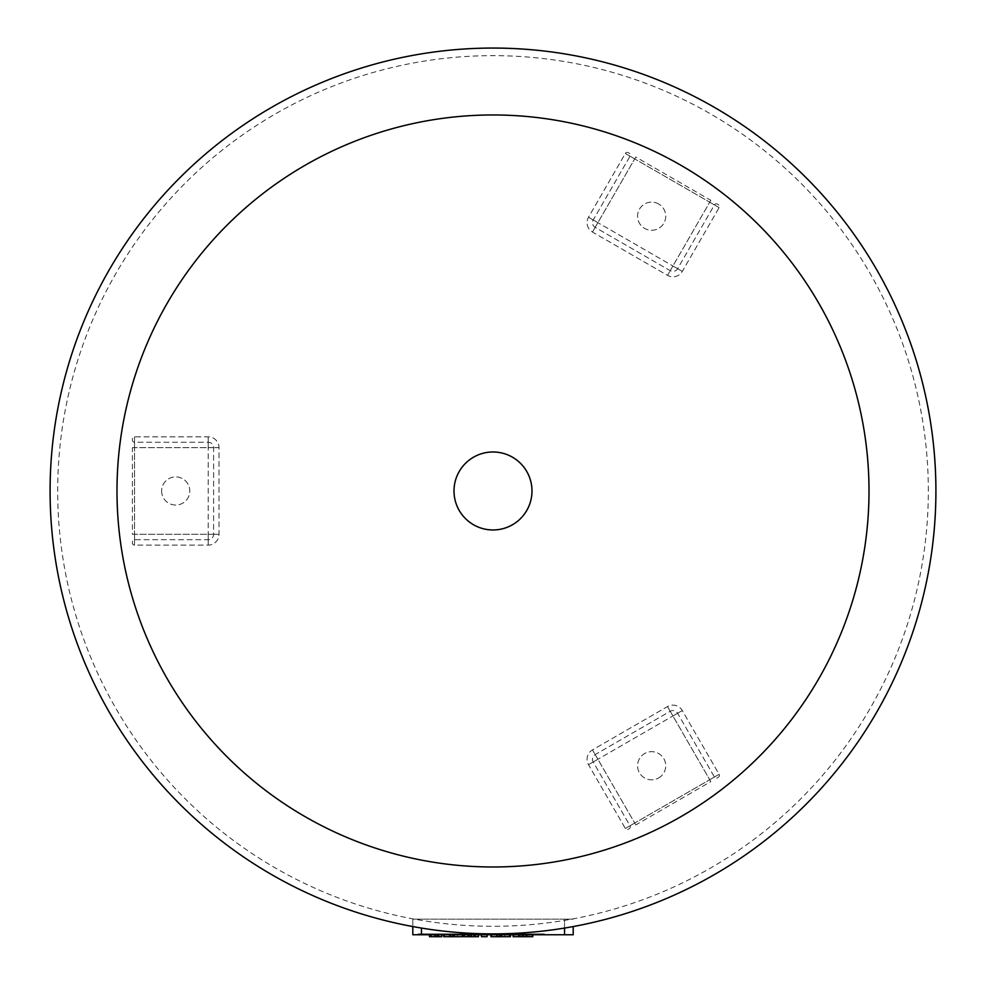 <?xml version="1.0" encoding="UTF-8"?>
<svg xmlns="http://www.w3.org/2000/svg" width="986" height="986" viewBox="0 0 986 986"><rect width="100%" height="100%" fill="white"/><g stroke="black" fill="none" stroke-linecap="round" stroke-linejoin="round"><path stroke-width="0.74" stroke-dasharray="4.93 3.7" d="M531.984 490.979A38.984 38.984 0 0 1 473.502 524.737A38.984 38.984 0 0 1 473.502 457.208A38.984 38.984 0 0 1 531.984 490.979A38.984 38.984 0 0 1 473.502 524.737A38.984 38.984 0 0 1 473.502 457.208A38.984 38.984 0 0 1 531.984 490.979A38.984 38.984 0 0 0 473.502 457.208A38.984 38.984 0 0 0 473.502 524.737A38.984 38.984 0 0 0 531.984 490.979M625.334 153.483A2.169 2.169 0 0 1 628.292 152.682L629.228 153.224A2.169 2.169 0 0 1 630.017 156.182L593.202 219.952A5.411 5.411 0 0 0 595.187 227.359L670.209 270.669A5.411 5.411 0 0 0 677.604 268.685L714.419 204.915A2.169 2.169 0 0 1 717.389 204.127L718.326 204.669A2.169 2.169 0 0 1 719.114 207.627L682.3 271.396A10.834 10.834 0 0 1 667.497 275.365L592.475 232.043A10.834 10.834 0 0 1 588.506 217.253L625.334 153.483A2.169 2.169 0 0 1 628.292 152.682L629.228 153.224A2.169 2.169 0 0 1 630.017 156.182L593.202 219.952A5.411 5.411 0 0 0 595.187 227.359L670.209 270.669A5.411 5.411 0 0 0 677.604 268.685L714.419 204.915A2.169 2.169 0 0 1 717.389 204.127L718.326 204.669A2.169 2.169 0 0 1 719.114 207.627L682.3 271.396A10.834 10.834 0 0 1 667.497 275.365L592.475 232.043A10.834 10.834 0 0 1 588.506 217.253L625.334 153.483L634.713 158.894L635.797 157.02L710.82 200.331L709.735 202.204L714.419 204.915M658.685 203.991A14.075 14.075 0 0 0 637.572 216.193A14.075 14.075 0 0 0 658.685 228.382A14.075 14.075 0 0 0 658.685 203.991A14.075 14.075 0 0 1 658.685 228.382A14.075 14.075 0 0 1 637.572 216.193A14.075 14.075 0 0 1 658.685 203.991M564.547 928.072L564.547 919.162L573.199 919.162L421.453 919.162L564.547 919.162L564.547 934.753L573.199 934.753L573.199 926.557M412.801 919.162L421.453 919.162L412.801 919.162L412.801 926.557L412.801 919.162M418.138 934.753L418.138 933.89L544.334 933.89L418.138 933.89L544.334 933.89L418.138 933.89L418.138 934.753L422.994 934.753L418.138 934.753L418.138 933.89L418.138 934.753L544.334 934.753L544.334 933.89L544.334 934.753L539.478 934.753L544.334 934.753L544.334 933.89L544.334 934.753L418.138 934.753M412.801 934.753L564.547 934.753M473.822 934.753L473.822 936.7L473.6 934.753L477.964 934.753L473.6 934.753L473.6 936.7L464.357 936.7L464.357 934.753L467.943 934.753L467.943 936.7L467.943 934.753L473.6 934.753L473.6 936.7L477.964 936.7L473.6 936.7L473.6 934.753L467.943 934.753L467.943 936.7M467.943 934.753L464.357 934.753M478.469 934.753L478.469 936.7L473.822 936.7M477.964 934.753L477.964 936.7L477.964 934.753M481.427 934.753L481.427 936.7L487.072 936.7L487.072 934.753L481.427 934.753L487.072 934.753L487.072 936.7M436.453 934.753L436.453 936.7L429.477 936.7L429.477 934.753L441.802 934.753L429.477 934.753L429.477 936.7M435.122 934.753L435.122 936.7M441.802 934.753L441.802 936.7L436.453 936.7M438.092 934.753L438.092 936.7M456.703 934.753L449.345 934.753L456.703 934.753L456.703 936.7L449.345 936.7L456.703 936.7M453.88 934.753L453.88 936.7M453.018 934.753L453.018 936.7M450.208 934.753L450.208 936.7M449.542 934.753L449.542 936.7M444.02 934.753L461.916 934.753L449.345 934.753L449.345 936.7L461.916 936.7L443.7 936.7L443.7 934.753L444.02 936.7M463.198 934.753L449.345 934.753L449.345 936.7L449.345 934.753L449.345 936.7L463.198 936.7L463.198 934.753L443.7 934.753M457.553 934.753L457.553 936.7M457.356 934.753L457.356 936.7M450.676 934.753L450.676 936.7M454.152 934.753L454.152 936.7M461.916 934.753L461.916 936.7L461.916 934.753M503.982 934.753L496.624 934.753L503.982 934.753L503.982 936.7L496.624 936.7L503.982 936.7M501.159 934.753L501.159 936.7M500.296 934.753L500.296 936.7M497.486 934.753L497.486 936.7M496.821 934.753L496.821 936.7M491.299 934.753L509.195 934.753L496.624 934.753L496.624 936.7L509.195 936.7L490.979 936.7L490.979 934.753L491.299 936.7M510.477 934.753L496.624 934.753L496.624 936.7L496.624 934.753L496.624 936.7L510.477 936.7L510.477 934.753L490.979 934.753M504.832 934.753L504.832 936.7M504.635 934.753L504.635 936.7M497.955 934.753L497.955 936.7M501.443 934.753L501.443 936.7M509.195 934.753L509.195 936.7L509.195 934.753M516.689 934.753L532.773 934.753L513.114 934.753L516.689 934.753L516.689 936.7L513.114 936.7L513.114 934.753L513.114 936.7M527.029 934.753L527.029 936.7M532.699 934.753L532.699 936.7L529.125 936.7L532.699 936.7M529.125 934.753L529.125 936.7M531.824 934.753L531.824 936.7M532.773 936.7L516.689 936.7M527.103 934.753L527.103 936.7L527.103 934.753M526.351 934.753L526.351 936.7M523.763 934.753L523.763 936.7M522.37 934.753L522.37 936.7M519.339 934.753L519.339 936.7M518.858 934.753L518.858 936.7M513.188 934.753L513.188 936.7L513.188 934.753M518.784 934.753L518.784 936.7M50.089 490.979A442.911 442.911 0 0 0 714.456 874.545A442.911 442.911 0 0 0 714.456 107.4A442.911 442.911 0 0 0 50.089 490.979A442.911 442.911 0 0 0 714.456 874.545A442.911 442.911 0 0 0 714.456 107.4A442.911 442.911 0 0 0 50.089 490.979A442.911 442.911 0 0 0 714.456 874.545A442.911 442.911 0 0 0 714.456 107.4A442.911 442.911 0 0 0 50.089 490.979M935.911 490.979A442.911 442.911 0 0 0 271.544 107.4A442.911 442.911 0 0 0 271.544 874.545A442.911 442.911 0 0 0 935.911 490.979A442.911 442.911 0 0 0 271.544 107.4A442.911 442.911 0 0 0 271.544 874.545A442.911 442.911 0 0 0 935.911 490.979A442.911 442.911 0 0 0 271.544 107.4A442.911 442.911 0 0 0 271.544 874.545A442.911 442.911 0 0 0 935.911 490.979A442.911 442.911 0 0 1 271.544 874.545A442.911 442.911 0 0 1 271.544 107.4A442.911 442.911 0 0 1 935.911 490.979M928.331 490.979A435.331 435.331 0 0 0 275.34 113.969A435.331 435.331 0 0 0 275.34 867.976A435.331 435.331 0 0 0 928.331 490.979M116.989 490.979A376.011 376.011 0 0 0 681.006 816.605A376.011 376.011 0 0 0 681.006 165.34A376.011 376.011 0 0 0 116.989 490.979M134.552 545.122A2.169 2.169 0 0 1 132.395 542.953L132.395 541.869A2.169 2.169 0 0 1 134.552 539.699L208.194 539.699A5.411 5.411 0 0 0 213.605 534.289L213.605 447.656A5.411 5.411 0 0 0 208.194 442.246L134.552 442.246A2.169 2.169 0 0 1 132.395 440.076L132.395 438.992A2.169 2.169 0 0 1 134.552 436.823L208.194 436.823A10.834 10.834 0 0 1 219.028 447.656L219.028 534.289A10.834 10.834 0 0 1 208.194 545.122L134.552 545.122A2.169 2.169 0 0 1 132.395 542.953L132.395 541.869A2.169 2.169 0 0 1 134.552 539.699L208.194 539.699A5.411 5.411 0 0 0 213.605 534.289L213.605 447.656A5.411 5.411 0 0 0 208.194 442.246L134.552 442.246A2.169 2.169 0 0 1 132.395 440.076L132.395 438.992A2.169 2.169 0 0 1 134.552 436.823L208.194 436.823A10.834 10.834 0 0 1 219.028 447.656L219.028 534.289A10.834 10.834 0 0 1 208.194 545.122L134.552 545.122L134.552 534.289L132.395 534.289L132.395 447.656L134.552 447.656L134.552 442.246M161.63 490.979A14.075 14.075 0 0 0 182.743 503.168A14.075 14.075 0 0 0 182.743 478.777A14.075 14.075 0 0 0 161.63 490.979A14.075 14.075 0 0 1 182.743 478.777A14.075 14.075 0 0 1 182.743 503.168A14.075 14.075 0 0 1 161.63 490.979M719.114 774.318A2.169 2.169 0 0 1 718.326 777.276L717.389 777.818A2.169 2.169 0 0 1 714.419 777.03L677.604 713.26A5.411 5.411 0 0 0 670.209 711.276L595.187 754.586A5.411 5.411 0 0 0 593.202 761.993L630.017 825.763A2.169 2.169 0 0 1 629.228 828.721L628.292 829.263A2.169 2.169 0 0 1 625.334 828.462L588.506 764.692A10.834 10.834 0 0 1 592.475 749.902L667.497 706.58A10.834 10.834 0 0 1 682.3 710.549L719.114 774.318A2.169 2.169 0 0 1 718.326 777.276L717.389 777.818A2.169 2.169 0 0 1 714.419 777.03L677.604 713.26A5.411 5.411 0 0 0 670.209 711.276L595.187 754.586A5.411 5.411 0 0 0 593.202 761.993L630.017 825.763A2.169 2.169 0 0 1 629.228 828.721L628.292 829.263A2.169 2.169 0 0 1 625.334 828.462L588.506 764.692A10.834 10.834 0 0 1 592.475 749.902L667.497 706.58A10.834 10.834 0 0 1 682.3 710.549L719.114 774.318L709.735 779.741L710.82 781.615L635.797 824.925L634.713 823.051L630.017 825.763M658.685 777.954A14.075 14.075 0 0 0 658.685 753.563A14.075 14.075 0 0 0 637.572 765.752A14.075 14.075 0 0 0 658.685 777.954A14.075 14.075 0 0 1 637.572 765.752A14.075 14.075 0 0 1 658.685 753.563A14.075 14.075 0 0 1 658.685 777.954M630.017 156.182L634.713 158.894L635.797 157.02M719.114 207.627L709.735 202.204L672.92 265.986L677.604 268.685M593.202 219.952L597.886 222.663L634.713 158.894L709.735 202.204L710.82 200.331M670.209 270.669L709.735 202.204L634.713 158.894L595.187 227.359M592.475 232.043L597.886 222.663L672.92 265.986L588.506 217.253M682.3 271.396L672.92 265.986L667.497 275.365M422.994 934.753L422.994 933.89L422.994 934.753M539.478 934.753L539.478 933.89L539.478 934.753M421.453 934.753L421.453 928.072M475.745 934.753L475.745 936.7M474.895 934.753L474.895 936.7M435.492 934.753L435.492 936.7M438.943 934.753L438.943 936.7M453.375 934.753L453.375 936.7M449.776 934.753L449.776 936.7M500.654 934.753L500.654 936.7M497.055 934.753L497.055 936.7M531.898 934.753L531.898 936.7M513.989 934.753L513.989 936.7M513.916 934.753L513.916 936.7M134.552 539.699L134.552 534.289L132.395 534.289M134.552 436.823L134.552 447.656L208.194 447.656L208.194 442.246M208.194 539.699L208.194 534.289L134.552 534.289L134.552 447.656L132.395 447.656M213.605 447.656L134.552 447.656L134.552 534.289L213.605 534.289M219.028 534.289L208.194 534.289L208.194 447.656L208.194 545.122M208.194 436.823L208.194 447.656L219.028 447.656M714.419 777.03L709.735 779.741L710.82 781.615M625.334 828.462L634.713 823.051L597.886 759.282L593.202 761.993M677.604 713.26L672.92 715.959L709.735 779.741L634.713 823.051L635.797 824.925M595.187 754.586L634.713 823.051L709.735 779.741L670.209 711.276M667.497 706.58L672.92 715.959L597.886 759.282L682.3 710.549M588.506 764.692L597.886 759.282L592.475 749.902M473.6 934.753L473.6 936.7M449.345 934.753L449.345 936.7L449.345 934.753M496.624 934.753L496.624 936.7L496.624 934.753"/><path stroke-width="1.48" d="M531.984 490.979A38.984 38.984 0 0 0 473.502 457.208A38.984 38.984 0 0 0 473.502 524.737A38.984 38.984 0 0 0 531.984 490.979M412.801 934.753L412.801 926.557L412.801 934.753L421.453 934.753L421.453 928.072M421.453 934.753L573.199 934.753L573.199 926.557M464.357 934.753L464.357 936.7L478.469 936.7L478.469 934.753M467.943 934.753L467.943 936.7M469.509 934.753L469.509 936.7M471.271 934.753L471.271 936.7M481.427 934.753L481.427 936.7L487.072 936.7L487.072 934.753M429.477 934.753L429.477 936.7L441.802 936.7L441.802 934.753L441.802 936.7M431.141 934.753L431.141 936.7M454.361 934.753L454.361 936.7L463.198 936.7L463.198 934.753L463.198 936.7M462.73 934.753L462.73 936.7M443.7 934.753L443.7 936.7L454.361 936.7M452.537 934.753L452.537 936.7M501.64 934.753L501.64 936.7L510.477 936.7L510.477 934.753L510.477 936.7M510.021 934.753L510.021 936.7M490.979 934.753L490.979 936.7L501.64 936.7M499.816 934.753L499.816 936.7M520.016 934.753L520.016 936.7L532.773 936.7L532.773 934.753L532.773 936.7M522.42 934.753L522.42 936.7M523.393 934.753L523.393 936.7M525.797 934.753L525.797 936.7M526.832 934.753L526.832 936.7M527.029 934.753L527.029 936.7M532.699 934.753L532.699 936.7M513.114 934.753L513.114 936.7L520.016 936.7M518.784 934.753L518.784 936.7M518.981 934.753L518.981 936.7M116.989 490.979A376.011 376.011 0 0 0 681.006 816.605A376.011 376.011 0 0 0 681.006 165.34A376.011 376.011 0 0 0 116.989 490.979M50.089 490.979A442.911 442.911 0 0 0 714.456 874.545A442.911 442.911 0 0 0 714.456 107.4A442.911 442.911 0 0 0 50.089 490.979M564.547 934.753L564.547 928.072M474.488 934.753L474.488 936.7M434.69 934.753L434.69 936.7M437.636 934.753L437.636 936.7M444.168 934.753L444.168 936.7M491.447 934.753L491.447 936.7"/></g></svg>
